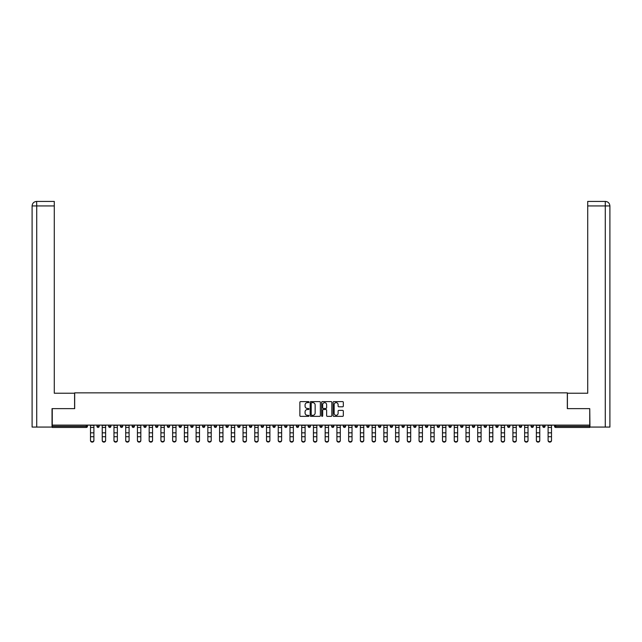 <?xml version="1.0" encoding="UTF-8"?>
<svg xmlns="http://www.w3.org/2000/svg" width="642" height="642" viewBox="0 0 642 642"><rect width="100%" height="100%" fill="white"/><g stroke="black" fill="none" stroke-linecap="round" stroke-linejoin="round"><path stroke-width="0.96" d="M308.962 402.117A0.514 0.514 0 0 0 308.449 401.595L300.608 401.595A0.738 0.738 0 0 0 299.87 402.333L299.87 415.623A0.738 0.738 0 0 0 300.608 416.361L308.449 416.361A0.514 0.514 0 0 0 308.962 415.847A0.514 0.514 0 0 0 308.449 415.326L307.438 415.326A2.359 2.359 0 0 1 305.07 412.966L305.07 411.859A2.359 2.359 0 0 1 307.438 409.5L308.449 409.5A0.514 0.514 0 0 0 308.962 408.978A0.514 0.514 0 0 0 308.449 408.464L307.438 408.464A2.359 2.359 0 0 1 305.07 406.097L305.07 404.99A2.359 2.359 0 0 1 307.438 402.63L308.449 402.63A0.514 0.514 0 0 0 308.962 402.117M342.579 406.803A0.738 0.738 0 0 0 343.318 406.065L343.318 402.333A0.738 0.738 0 0 0 342.579 401.595L333.864 401.595A0.738 0.738 0 0 0 333.126 402.333L333.126 415.623A0.738 0.738 0 0 0 333.864 416.361L342.579 416.361A0.738 0.738 0 0 0 343.318 415.623L343.318 411.121A0.738 0.738 0 0 0 342.579 410.382L338.848 410.382A0.738 0.738 0 0 0 338.109 411.121L338.109 413.352A1.974 1.974 0 0 1 336.135 415.326A1.974 1.974 0 0 1 334.161 413.352L334.161 404.604A1.974 1.974 0 0 1 336.135 402.63A1.974 1.974 0 0 1 338.109 404.604L338.109 406.065A0.738 0.738 0 0 0 338.848 406.803L342.579 406.803M36.722 427.066L32.1 427.066L32.1 205.938C32.373 203.193 33.874 201.692 36.61 201.428L54.289 201.428L54.289 205.938L36.722 205.938L36.722 427.066L52.034 427.066L52.034 408.641L74.673 408.641L74.673 392.848L567.327 392.848L567.327 408.641L589.741 408.641L589.741 425.116L52.259 425.116L52.259 426.32L86.333 426.32L86.333 425.116M52.259 408.641L52.259 425.116M320.358 402.333A0.738 0.738 0 0 0 319.62 401.595L310.905 401.595A0.738 0.738 0 0 0 310.166 402.333L310.166 415.623A0.738 0.738 0 0 0 310.905 416.361L319.62 416.361A0.738 0.738 0 0 0 320.358 415.623L320.358 402.333M322.38 401.595L331.095 401.595A0.738 0.738 0 0 1 331.834 402.333L331.834 415.623A0.738 0.738 0 0 1 331.095 416.361L327.364 416.361A0.738 0.738 0 0 1 326.626 415.623L326.626 410.238A0.738 0.738 0 0 0 325.887 409.5L323.416 409.5A0.738 0.738 0 0 0 322.677 410.238L322.677 415.847A0.514 0.514 0 0 1 322.164 416.361A0.514 0.514 0 0 1 321.642 415.847L321.642 402.333A0.738 0.738 0 0 1 322.38 401.595M87.456 425.116L87.456 426.32A1.132 1.132 0 0 1 86.333 427.444L52.259 427.444L52.259 426.32M589.741 425.116L589.741 427.444L555.667 427.444A1.132 1.132 0 0 1 554.544 426.32L554.544 425.116M96.934 425.116L96.934 426.32L96.934 425.116M86.333 427.444A1.132 1.132 0 0 0 87.456 426.32A1.132 1.132 0 0 1 86.333 427.444L86.333 426.32L87.456 426.32M98.066 427.444A1.132 1.132 0 0 1 96.934 426.32A1.132 1.132 0 0 0 98.066 427.444A1.132 1.132 0 0 0 99.189 426.32L99.189 425.116L99.189 426.32A1.132 1.132 0 0 1 98.066 427.444A1.132 1.132 0 0 1 96.934 426.32L99.189 426.32A1.132 1.132 0 0 1 98.066 427.444M108.667 425.116L108.667 426.32L108.667 425.116M110.922 425.116L110.922 426.32A1.132 1.132 0 0 1 109.798 427.444A1.132 1.132 0 0 1 108.667 426.32A1.132 1.132 0 0 0 109.798 427.444A1.132 1.132 0 0 0 110.922 426.32A1.132 1.132 0 0 1 109.798 427.444A1.132 1.132 0 0 1 108.667 426.32L110.922 426.32M120.399 425.116L120.399 426.32L120.399 425.116M122.662 425.116L122.662 426.32L122.662 425.116M132.14 426.32A1.132 1.132 0 0 0 133.263 427.444A1.132 1.132 0 0 0 134.395 426.32A1.132 1.132 0 0 1 133.263 427.444A1.132 1.132 0 0 0 134.395 426.32L134.395 425.116L134.395 426.32L132.14 426.32A1.132 1.132 0 0 0 133.263 427.444A1.132 1.132 0 0 1 132.14 426.32L132.14 425.116M143.872 425.116L143.872 426.32L143.872 425.116M146.127 425.116L146.127 426.32L146.127 425.116M157.86 425.116L157.86 426.32A1.132 1.132 0 0 1 156.728 427.444A1.132 1.132 0 0 1 155.605 426.32L155.605 425.116M168.461 427.444A1.132 1.132 0 0 0 169.592 426.32L169.592 425.116L169.592 426.32A1.132 1.132 0 0 1 168.461 427.444A1.132 1.132 0 0 1 167.337 426.32L167.337 425.116M179.07 425.116L179.07 426.32L179.07 425.116M181.325 425.116L181.325 426.32A1.132 1.132 0 0 1 180.201 427.444A1.132 1.132 0 0 1 179.07 426.32L181.325 426.32A1.132 1.132 0 0 1 180.201 427.444M193.057 425.116L193.057 426.32A1.132 1.132 0 0 1 191.934 427.444A1.132 1.132 0 0 1 190.802 426.32L190.802 425.116M203.666 427.444A1.132 1.132 0 0 0 204.79 426.32L204.79 425.116L204.79 426.32A1.132 1.132 0 0 1 203.666 427.444A1.132 1.132 0 0 1 202.535 426.32L202.535 425.116M216.531 425.116L216.531 426.32A1.132 1.132 0 0 1 215.399 427.444A1.132 1.132 0 0 1 214.267 426.32L214.267 425.116M226 425.116L226 426.32L226 425.116M228.263 425.116L228.263 426.32A1.132 1.132 0 0 1 227.132 427.444A1.132 1.132 0 0 1 226 426.32L228.263 426.32A1.132 1.132 0 0 1 227.132 427.444M239.996 425.116L239.996 426.32L237.741 426.32A1.132 1.132 0 0 0 238.864 427.444A1.132 1.132 0 0 1 237.741 426.32L237.741 425.116M250.597 427.444A1.132 1.132 0 0 0 251.728 426.32L251.728 425.116L251.728 426.32A1.132 1.132 0 0 1 250.597 427.444A1.132 1.132 0 0 1 249.473 426.32L249.473 425.116M263.461 425.116L263.461 426.32A1.132 1.132 0 0 1 262.329 427.444A1.132 1.132 0 0 1 261.206 426.32L261.206 425.116M272.938 425.116L272.938 426.32L272.938 425.116M275.193 425.116L275.193 426.32A1.132 1.132 0 0 1 274.07 427.444A1.132 1.132 0 0 1 272.938 426.32L275.193 426.32A1.132 1.132 0 0 1 274.07 427.444M286.926 425.116L286.926 426.32A1.132 1.132 0 0 1 285.802 427.444A1.132 1.132 0 0 1 284.671 426.32L284.671 425.116M296.403 426.32L298.658 426.32A1.132 1.132 0 0 1 297.535 427.444A1.132 1.132 0 0 0 298.658 426.32L298.658 425.116L298.658 426.32A1.132 1.132 0 0 1 297.535 427.444A1.132 1.132 0 0 1 296.403 426.32L296.403 425.116M310.391 425.116L310.391 426.32A1.132 1.132 0 0 1 309.267 427.444A1.132 1.132 0 0 1 308.136 426.32L308.136 425.116M319.868 425.116L319.868 426.32L319.868 425.116M322.132 425.116L322.132 426.32L322.132 425.116M331.609 425.116L331.609 426.32L331.609 425.116M333.864 425.116L333.864 426.32A1.132 1.132 0 0 1 332.733 427.444A1.132 1.132 0 0 1 331.609 426.32L333.864 426.32A1.132 1.132 0 0 1 332.733 427.444M343.342 425.116L343.342 426.32L343.342 425.116M345.597 425.116L345.597 426.32L345.597 425.116M355.074 425.116L355.074 426.32L355.074 425.116M357.329 425.116L357.329 426.32A1.132 1.132 0 0 1 356.198 427.444A1.132 1.132 0 0 1 355.074 426.32A1.132 1.132 0 0 0 356.198 427.444A1.132 1.132 0 0 0 357.329 426.32A1.132 1.132 0 0 1 356.198 427.444A1.132 1.132 0 0 1 355.074 426.32L357.329 426.32M369.062 425.116L369.062 426.32A1.132 1.132 0 0 1 367.93 427.444A1.132 1.132 0 0 1 366.807 426.32L366.807 425.116M380.794 425.116L380.794 426.32L378.539 426.32A1.132 1.132 0 0 0 379.671 427.444A1.132 1.132 0 0 1 378.539 426.32L378.539 425.116M392.527 425.116L392.527 426.32A1.132 1.132 0 0 1 391.403 427.444A1.132 1.132 0 0 1 390.272 426.32L390.272 425.116M402.004 425.116L402.004 426.32L402.004 425.116M404.259 425.116L404.259 426.32A1.132 1.132 0 0 1 403.136 427.444A1.132 1.132 0 0 1 402.004 426.32A1.132 1.132 0 0 0 403.136 427.444A1.132 1.132 0 0 1 402.004 426.32L404.259 426.32A1.132 1.132 0 0 1 403.136 427.444M416 425.116L416 426.32A1.132 1.132 0 0 1 414.868 427.444A1.132 1.132 0 0 1 413.737 426.32L413.737 425.116M427.733 425.116L427.733 426.32L425.469 426.32A1.132 1.132 0 0 0 426.601 427.444A1.132 1.132 0 0 1 425.469 426.32L425.469 425.116M439.465 425.116L439.465 426.32A1.132 1.132 0 0 1 438.334 427.444A1.132 1.132 0 0 1 437.21 426.32L437.21 425.116M451.198 425.116L451.198 426.32L448.943 426.32A1.132 1.132 0 0 0 450.066 427.444A1.132 1.132 0 0 1 448.943 426.32L448.943 425.116M462.93 425.116L462.93 426.32A1.132 1.132 0 0 1 461.799 427.444A1.132 1.132 0 0 1 460.675 426.32L460.675 425.116M474.663 425.116L474.663 426.32L472.408 426.32A1.132 1.132 0 0 0 473.539 427.444A1.132 1.132 0 0 1 472.408 426.32L472.408 425.116M486.395 425.116L486.395 426.32A1.132 1.132 0 0 1 485.272 427.444A1.132 1.132 0 0 1 484.14 426.32L484.14 425.116M498.128 425.116L498.128 426.32L495.873 426.32A1.132 1.132 0 0 0 497.004 427.444A1.132 1.132 0 0 1 495.873 426.32L495.873 425.116M509.86 425.116L509.86 426.32L507.605 426.32A1.132 1.132 0 0 0 508.737 427.444A1.132 1.132 0 0 1 507.605 426.32L507.605 425.116M521.601 425.116L521.601 426.32L519.338 426.32A1.132 1.132 0 0 0 520.469 427.444A1.132 1.132 0 0 1 519.338 426.32L519.338 425.116M533.333 425.116L533.333 426.32A1.132 1.132 0 0 1 532.202 427.444A1.132 1.132 0 0 1 531.078 426.32L531.078 425.116M545.066 425.116L545.066 426.32A1.132 1.132 0 0 1 543.934 427.444A1.132 1.132 0 0 1 542.811 426.32L542.811 425.116M121.531 427.444A1.132 1.132 0 0 1 120.399 426.32A1.132 1.132 0 0 0 121.531 427.444A1.132 1.132 0 0 0 122.662 426.32A1.132 1.132 0 0 1 121.531 427.444A1.132 1.132 0 0 1 120.399 426.32L122.662 426.32A1.132 1.132 0 0 1 121.531 427.444M144.996 427.444A1.132 1.132 0 0 1 143.872 426.32A1.132 1.132 0 0 0 144.996 427.444A1.132 1.132 0 0 0 146.127 426.32A1.132 1.132 0 0 1 144.996 427.444A1.132 1.132 0 0 1 143.872 426.32L146.127 426.32A1.132 1.132 0 0 1 144.996 427.444M238.864 427.444A1.132 1.132 0 0 0 239.996 426.32A1.132 1.132 0 0 1 238.864 427.444A1.132 1.132 0 0 1 237.741 426.32M321 427.444A1.132 1.132 0 0 1 319.868 426.32L322.132 426.32A1.132 1.132 0 0 1 321 427.444A1.132 1.132 0 0 0 322.132 426.32A1.132 1.132 0 0 1 321 427.444M344.465 427.444A1.132 1.132 0 0 1 343.342 426.32A1.132 1.132 0 0 0 344.465 427.444A1.132 1.132 0 0 0 345.597 426.32A1.132 1.132 0 0 1 344.465 427.444A1.132 1.132 0 0 1 343.342 426.32L345.597 426.32M379.671 427.444A1.132 1.132 0 0 0 380.794 426.32A1.132 1.132 0 0 1 379.671 427.444A1.132 1.132 0 0 1 378.539 426.32M426.601 427.444A1.132 1.132 0 0 0 427.733 426.32A1.132 1.132 0 0 1 426.601 427.444A1.132 1.132 0 0 1 425.469 426.32M451.198 426.32A1.132 1.132 0 0 1 450.066 427.444A1.132 1.132 0 0 0 451.198 426.32A1.132 1.132 0 0 1 450.066 427.444A1.132 1.132 0 0 1 448.943 426.32M473.539 427.444A1.132 1.132 0 0 0 474.663 426.32A1.132 1.132 0 0 1 473.539 427.444A1.132 1.132 0 0 1 472.408 426.32M485.272 427.444A1.132 1.132 0 0 0 486.395 426.32A1.132 1.132 0 0 1 485.272 427.444M497.004 427.444A1.132 1.132 0 0 0 498.128 426.32A1.132 1.132 0 0 1 497.004 427.444A1.132 1.132 0 0 1 495.873 426.32M508.737 427.444A1.132 1.132 0 0 0 509.86 426.32A1.132 1.132 0 0 1 508.737 427.444A1.132 1.132 0 0 1 507.605 426.32M520.469 427.444A1.132 1.132 0 0 0 521.601 426.32A1.132 1.132 0 0 1 520.469 427.444A1.132 1.132 0 0 1 519.338 426.32M311.715 402.63A0.514 0.514 0 0 0 311.201 403.144L311.201 414.812A0.514 0.514 0 0 0 311.715 415.326L312.79 415.326A2.359 2.359 0 0 0 315.15 412.966L315.15 404.99A2.359 2.359 0 0 0 312.79 402.63L311.715 402.63M326.626 404.645A1.974 1.974 0 0 0 324.651 402.67A1.974 1.974 0 0 0 322.677 404.645L322.677 407.726A0.738 0.738 0 0 0 323.416 408.464L325.887 408.464A0.738 0.738 0 0 0 326.626 407.726L326.626 404.645M90.506 437.122L90.506 440.163A1.693 1.533 0 0 0 93.892 440.163L93.892 440.572A1.693 1.533 180 0 1 92.199 442.113A1.693 1.533 180 0 1 90.506 440.572M93.892 440.163L93.892 425.116M90.506 440.163L90.506 425.116M74.592 408.641L74.592 393.225L54.289 393.225L54.289 205.938M32.1 205.938L36.722 205.938L36.61 201.428C33.866 201.692 32.365 203.201 32.1 205.938L32.1 381.942M567.408 408.641L567.408 393.225L587.711 393.225L587.711 201.428L605.382 201.428L587.711 201.428M609.9 427.066L609.9 381.942L609.9 427.066L589.966 427.066L589.741 408.641M605.39 201.428L604.258 201.428L605.39 201.428C608.126 201.692 609.627 203.193 609.9 205.938L609.9 381.942L609.9 205.938L609.9 381.942L609.9 205.938L587.711 205.938M102.239 437.122L102.239 440.163A1.693 1.533 0 0 0 105.625 440.163L105.625 440.572A1.693 1.533 180 0 1 103.932 442.113A1.693 1.533 180 0 1 102.239 440.572M113.971 437.122L113.971 440.163A1.693 1.533 0 0 0 117.358 440.163L117.358 440.572A1.693 1.533 180 0 1 115.664 442.113A1.693 1.533 180 0 1 113.971 440.572M125.704 437.122L125.704 440.163A1.693 1.533 0 0 0 129.09 440.163L129.09 440.572A1.693 1.533 180 0 1 127.397 442.113A1.693 1.533 180 0 1 125.704 440.572M137.436 437.122L137.436 440.163A1.693 1.533 0 0 0 140.823 440.163L140.823 440.572A1.693 1.533 180 0 1 139.129 442.113A1.693 1.533 180 0 1 137.436 440.572M149.169 437.122L149.169 440.163A1.693 1.533 0 0 0 152.555 440.163L152.555 440.572A1.693 1.533 180 0 1 150.862 442.113A1.693 1.533 180 0 1 149.169 440.572M105.625 440.163L105.625 425.116M102.239 440.163L102.239 425.116M117.358 440.163L117.358 425.116M113.971 440.163L113.971 425.116M129.09 440.163L129.09 425.116M125.704 440.163L125.704 425.116M140.823 440.163L140.823 425.116M137.436 440.163L137.436 425.116M152.555 440.163L152.555 425.116M149.169 440.163L149.169 425.116M160.909 437.122L160.909 440.163A1.693 1.533 0 0 0 164.288 440.163L164.288 440.572A1.693 1.533 180 0 1 160.909 440.572M164.288 440.163L164.288 425.116M160.909 440.163L160.909 425.116M172.642 437.122L172.642 440.163A1.693 1.533 0 0 0 176.02 440.163L176.02 440.572A1.693 1.533 180 0 1 172.642 440.572M176.02 440.163L176.02 425.116M172.642 440.163L172.642 425.116M184.374 437.122L184.374 440.163A1.693 1.533 0 0 0 187.761 440.163L187.761 440.572A1.693 1.533 180 0 1 186.068 442.113A1.693 1.533 180 0 1 184.374 440.572M187.761 440.163L187.761 425.116M184.374 440.163L184.374 425.116M196.107 437.122L196.107 440.163A1.693 1.533 0 0 0 199.493 440.163L199.493 440.572A1.693 1.533 180 0 1 197.8 442.113A1.693 1.533 180 0 1 196.107 440.572M199.493 440.163L199.493 425.116M196.107 440.163L196.107 425.116M207.839 437.122L207.839 440.163A1.693 1.533 0 0 0 211.226 440.163L211.226 440.572A1.693 1.533 180 0 1 209.533 442.113A1.693 1.533 180 0 1 207.839 440.572M211.226 440.163L211.226 425.116M207.839 440.163L207.839 425.116M219.572 437.122L219.572 440.163A1.693 1.533 0 0 0 222.959 440.163L222.959 440.572A1.693 1.533 180 0 1 221.265 442.113A1.693 1.533 180 0 1 219.572 440.572M222.959 440.163L222.959 425.116M219.572 440.163L219.572 425.116M231.305 437.122L231.305 440.163A1.693 1.533 0 0 0 234.691 440.163L234.691 440.572A1.693 1.533 180 0 1 232.998 442.113A1.693 1.533 180 0 1 231.305 440.572M234.691 440.163L234.691 425.116M231.305 440.163L231.305 425.116M243.037 437.122L243.037 440.163A1.693 1.533 0 0 0 246.424 440.163L246.424 440.572A1.693 1.533 180 0 1 244.73 442.113A1.693 1.533 180 0 1 243.037 440.572M246.424 440.163L246.424 425.116M243.037 440.163L243.037 425.116M254.77 437.122L254.77 440.163A1.693 1.533 0 0 0 258.156 440.163L258.156 440.572A1.693 1.533 180 0 1 256.463 442.113A1.693 1.533 180 0 1 254.77 440.572M258.156 440.163L258.156 425.116M254.77 440.163L254.77 425.116M266.51 437.122L266.51 440.163A1.693 1.533 0 0 0 269.889 440.163L269.889 440.572A1.693 1.533 180 0 1 266.51 440.572M269.889 440.163L269.889 425.116M266.51 440.163L266.51 425.116M278.243 437.122L278.243 440.163A1.693 1.533 0 0 0 281.621 440.163L281.621 440.572A1.693 1.533 180 0 1 278.243 440.572M281.621 440.163L281.621 425.116M278.243 440.163L278.243 425.116M289.975 437.122L289.975 440.163A1.693 1.533 0 0 0 293.362 440.163L293.362 440.572A1.693 1.533 180 0 1 291.669 442.113A1.693 1.533 180 0 1 289.975 440.572M293.362 440.163L293.362 425.116M289.975 440.163L289.975 425.116M301.708 437.122L301.708 440.163A1.693 1.533 0 0 0 305.094 440.163L305.094 440.572A1.693 1.533 180 0 1 303.401 442.113A1.693 1.533 180 0 1 301.708 440.572M305.094 440.163L305.094 425.116M301.708 440.163L301.708 425.116M313.44 437.122L313.44 440.163A1.693 1.533 0 0 0 316.827 440.163L316.827 440.572A1.693 1.533 180 0 1 315.134 442.113A1.693 1.533 180 0 1 313.44 440.572M316.827 440.163L316.827 425.116M313.44 440.163L313.44 425.116M325.173 437.122L325.173 440.163A1.693 1.533 0 0 0 328.56 440.163L328.56 440.572A1.693 1.533 180 0 1 326.866 442.113A1.693 1.533 180 0 1 325.173 440.572M328.56 440.163L328.56 425.116M325.173 440.163L325.173 425.116M336.906 437.122L336.906 440.163A1.693 1.533 0 0 0 340.292 440.163L340.292 440.572A1.693 1.533 180 0 1 338.599 442.113A1.693 1.533 180 0 1 336.906 440.572M340.292 440.163L340.292 425.116M336.906 440.163L336.906 425.116M348.638 437.122L348.638 440.163A1.693 1.533 0 0 0 352.025 440.163L352.025 440.572A1.693 1.533 180 0 1 350.331 442.113A1.693 1.533 180 0 1 348.638 440.572M352.025 440.163L352.025 425.116M348.638 440.163L348.638 425.116M360.379 437.122L360.379 440.163A1.693 1.533 0 0 0 363.757 440.163L363.757 440.572A1.693 1.533 180 0 1 360.379 440.572M363.757 440.163L363.757 425.116M360.379 440.163L360.379 425.116M372.111 437.122L372.111 440.163A1.693 1.533 0 0 0 375.49 440.163L375.49 440.572A1.693 1.533 180 0 1 372.111 440.572M375.49 440.163L375.49 425.116M372.111 440.163L372.111 425.116M383.844 437.122L383.844 440.163A1.693 1.533 0 0 0 387.23 440.163L387.23 440.572A1.693 1.533 180 0 1 385.537 442.113A1.693 1.533 180 0 1 383.844 440.572M387.23 440.163L387.23 425.116M383.844 440.163L383.844 425.116M395.576 437.122L395.576 440.163A1.693 1.533 0 0 0 398.963 440.163L398.963 440.572A1.693 1.533 180 0 1 397.27 442.113A1.693 1.533 180 0 1 395.576 440.572M398.963 440.163L398.963 425.116M395.576 440.163L395.576 425.116M407.309 437.122L407.309 440.163A1.693 1.533 0 0 0 410.695 440.163L410.695 440.572A1.693 1.533 180 0 1 409.002 442.113A1.693 1.533 180 0 1 407.309 440.572M410.695 440.163L410.695 425.116M407.309 440.163L407.309 425.116M419.041 437.122L419.041 440.163A1.693 1.533 0 0 0 422.428 440.163L422.428 440.572A1.693 1.533 180 0 1 420.735 442.113A1.693 1.533 180 0 1 419.041 440.572M422.428 440.163L422.428 425.116M419.041 440.163L419.041 425.116M430.774 437.122L430.774 440.163A1.693 1.533 0 0 0 434.161 440.163L434.161 440.572A1.693 1.533 180 0 1 432.467 442.113A1.693 1.533 180 0 1 430.774 440.572M434.161 440.163L434.161 425.116M430.774 440.163L430.774 425.116M442.507 437.122L442.507 440.163A1.693 1.533 0 0 0 445.893 440.163L445.893 440.572A1.693 1.533 180 0 1 444.2 442.113A1.693 1.533 180 0 1 442.507 440.572M445.893 440.163L445.893 425.116M442.507 440.163L442.507 425.116M454.239 437.122L454.239 440.163A1.693 1.533 0 0 0 457.626 440.163L457.626 440.572A1.693 1.533 180 0 1 455.932 442.113A1.693 1.533 180 0 1 454.239 440.572M457.626 440.163L457.626 425.116M454.239 440.163L454.239 425.116M465.98 437.122L465.98 440.163A1.693 1.533 0 0 0 469.358 440.163L469.358 440.572A1.693 1.533 180 0 1 465.98 440.572M469.358 440.163L469.358 425.116M465.98 440.163L465.98 425.116M477.712 437.122L477.712 440.163A1.693 1.533 0 0 0 481.091 440.163L481.091 440.572A1.693 1.533 180 0 1 477.712 440.572M481.091 440.163L481.091 425.116M477.712 440.163L477.712 425.116M489.445 437.122L489.445 440.163A1.693 1.533 0 0 0 492.831 440.163L492.831 440.572A1.693 1.533 180 0 1 491.138 442.113A1.693 1.533 180 0 1 489.445 440.572M492.831 440.163L492.831 425.116M489.445 440.163L489.445 425.116M501.177 437.122L501.177 440.163A1.693 1.533 0 0 0 504.564 440.163L504.564 440.572A1.693 1.533 180 0 1 502.871 442.113A1.693 1.533 180 0 1 501.177 440.572M504.564 440.163L504.564 425.116M501.177 440.163L501.177 425.116M512.91 437.122L512.91 440.163A1.693 1.533 0 0 0 516.296 440.163L516.296 440.572A1.693 1.533 180 0 1 514.603 442.113A1.693 1.533 180 0 1 512.91 440.572M516.296 440.163L516.296 425.116M512.91 440.163L512.91 425.116M524.642 437.122L524.642 440.163A1.693 1.533 0 0 0 528.029 440.163L528.029 440.572A1.693 1.533 180 0 1 526.336 442.113A1.693 1.533 180 0 1 524.642 440.572M528.029 440.163L528.029 425.116M524.642 440.163L524.642 425.116M536.375 437.122L536.375 440.163A1.693 1.533 0 0 0 539.761 440.163L539.761 440.572A1.693 1.533 180 0 1 538.068 442.113A1.693 1.533 180 0 1 536.375 440.572M539.761 440.163L539.761 425.116M536.375 440.163L536.375 425.116M548.107 437.122L548.107 440.163A1.693 1.533 0 0 0 551.494 440.163L551.494 440.572A1.693 1.533 180 0 1 549.801 442.113A1.693 1.533 180 0 1 548.107 440.572M551.494 440.163L551.494 425.116M548.107 440.163L548.107 425.116M555.667 425.116L555.667 426.32L589.741 426.32M554.544 426.32L555.667 426.32L555.667 427.444M156.728 427.444A1.132 1.132 0 0 0 157.86 426.32L155.605 426.32M169.592 426.32L167.337 426.32M191.934 427.444A1.132 1.132 0 0 0 193.057 426.32L190.802 426.32M204.79 426.32L202.535 426.32M215.399 427.444A1.132 1.132 0 0 0 216.531 426.32L214.267 426.32M251.728 426.32L249.473 426.32M262.329 427.444A1.132 1.132 0 0 0 263.461 426.32L261.206 426.32M285.802 427.444A1.132 1.132 0 0 0 286.926 426.32L284.671 426.32M309.267 427.444A1.132 1.132 0 0 0 310.391 426.32L308.136 426.32M367.93 427.444A1.132 1.132 0 0 0 369.062 426.32L366.807 426.32M391.403 427.444A1.132 1.132 0 0 0 392.527 426.32L390.272 426.32M414.868 427.444A1.132 1.132 0 0 0 416 426.32L413.737 426.32M438.334 427.444A1.132 1.132 0 0 0 439.465 426.32L437.21 426.32M461.799 427.444A1.132 1.132 0 0 0 462.93 426.32L460.675 426.32M486.395 426.32L484.14 426.32M532.202 427.444A1.132 1.132 0 0 0 533.333 426.32L531.078 426.32M543.934 427.444A1.132 1.132 0 0 0 545.066 426.32L542.811 426.32M90.506 432.828L93.892 432.828M90.506 436.712L93.892 436.712M90.506 427.444L93.892 427.444M90.506 425.341L93.892 425.341M605.278 427.066L605.278 201.428M102.239 432.828L105.625 432.828M102.239 436.712L105.625 436.712M102.239 427.444L105.625 427.444M102.239 425.341L105.625 425.341M113.971 432.828L117.358 432.828M113.971 436.712L117.358 436.712M113.971 427.444L117.358 427.444M113.971 425.341L117.358 425.341M125.704 432.828L129.09 432.828M125.704 436.712L129.09 436.712M125.704 427.444L129.09 427.444M125.704 425.341L129.09 425.341M137.436 432.828L140.823 432.828M137.436 436.712L140.823 436.712M137.436 427.444L140.823 427.444M137.436 425.341L140.823 425.341M149.169 432.828L152.555 432.828M149.169 436.712L152.555 436.712M149.169 427.444L152.555 427.444M149.169 425.341L152.555 425.341M160.909 432.828L164.288 432.828M160.909 436.712L164.288 436.712M160.909 427.444L164.288 427.444M160.909 425.341L164.288 425.341M172.642 432.828L176.02 432.828M172.642 436.712L176.02 436.712M172.642 427.444L176.02 427.444M172.642 425.341L176.02 425.341M184.374 432.828L187.761 432.828M184.374 436.712L187.761 436.712M184.374 427.444L187.761 427.444M184.374 425.341L187.761 425.341M196.107 432.828L199.493 432.828M196.107 436.712L199.493 436.712M196.107 427.444L199.493 427.444M196.107 425.341L199.493 425.341M207.839 432.828L211.226 432.828M207.839 436.712L211.226 436.712M207.839 427.444L211.226 427.444M207.839 425.341L211.226 425.341M219.572 432.828L222.959 432.828M219.572 436.712L222.959 436.712M219.572 427.444L222.959 427.444M219.572 425.341L222.959 425.341M231.305 432.828L234.691 432.828M231.305 436.712L234.691 436.712M231.305 427.444L234.691 427.444M231.305 425.341L234.691 425.341M243.037 432.828L246.424 432.828M243.037 436.712L246.424 436.712M243.037 427.444L246.424 427.444M243.037 425.341L246.424 425.341M254.77 432.828L258.156 432.828M254.77 436.712L258.156 436.712M254.77 427.444L258.156 427.444M254.77 425.341L258.156 425.341M266.51 432.828L269.889 432.828M266.51 436.712L269.889 436.712M266.51 427.444L269.889 427.444M266.51 425.341L269.889 425.341M278.243 432.828L281.621 432.828M278.243 436.712L281.621 436.712M278.243 427.444L281.621 427.444M278.243 425.341L281.621 425.341M289.975 432.828L293.362 432.828M289.975 436.712L293.362 436.712M289.975 427.444L293.362 427.444M289.975 425.341L293.362 425.341M301.708 432.828L305.094 432.828M301.708 436.712L305.094 436.712M301.708 427.444L305.094 427.444M301.708 425.341L305.094 425.341M313.44 432.828L316.827 432.828M313.44 436.712L316.827 436.712M313.44 427.444L316.827 427.444M313.44 425.341L316.827 425.341M325.173 432.828L328.56 432.828M325.173 436.712L328.56 436.712M325.173 427.444L328.56 427.444M325.173 425.341L328.56 425.341M336.906 432.828L340.292 432.828M336.906 436.712L340.292 436.712M336.906 427.444L340.292 427.444M336.906 425.341L340.292 425.341M348.638 432.828L352.025 432.828M348.638 436.712L352.025 436.712M348.638 427.444L352.025 427.444M348.638 425.341L352.025 425.341M360.379 432.828L363.757 432.828M360.379 436.712L363.757 436.712M360.379 427.444L363.757 427.444M360.379 425.341L363.757 425.341M372.111 432.828L375.49 432.828M372.111 436.712L375.49 436.712M372.111 427.444L375.49 427.444M372.111 425.341L375.49 425.341M383.844 432.828L387.23 432.828M383.844 436.712L387.23 436.712M383.844 427.444L387.23 427.444M383.844 425.341L387.23 425.341M395.576 432.828L398.963 432.828M395.576 436.712L398.963 436.712M395.576 427.444L398.963 427.444M395.576 425.341L398.963 425.341M407.309 432.828L410.695 432.828M407.309 436.712L410.695 436.712M407.309 427.444L410.695 427.444M407.309 425.341L410.695 425.341M419.041 432.828L422.428 432.828M419.041 436.712L422.428 436.712M419.041 427.444L422.428 427.444M419.041 425.341L422.428 425.341M430.774 432.828L434.161 432.828M430.774 436.712L434.161 436.712M430.774 427.444L434.161 427.444M430.774 425.341L434.161 425.341M442.507 432.828L445.893 432.828M442.507 436.712L445.893 436.712M442.507 427.444L445.893 427.444M442.507 425.341L445.893 425.341M454.239 432.828L457.626 432.828M454.239 436.712L457.626 436.712M454.239 427.444L457.626 427.444M454.239 425.341L457.626 425.341M465.98 432.828L469.358 432.828M465.98 436.712L469.358 436.712M465.98 427.444L469.358 427.444M465.98 425.341L469.358 425.341M477.712 432.828L481.091 432.828M477.712 436.712L481.091 436.712M477.712 427.444L481.091 427.444M477.712 425.341L481.091 425.341M489.445 432.828L492.831 432.828M489.445 436.712L492.831 436.712M489.445 427.444L492.831 427.444M489.445 425.341L492.831 425.341M501.177 432.828L504.564 432.828M501.177 436.712L504.564 436.712M501.177 427.444L504.564 427.444M501.177 425.341L504.564 425.341M512.91 432.828L516.296 432.828M512.91 436.712L516.296 436.712M512.91 427.444L516.296 427.444M512.91 425.341L516.296 425.341M524.642 432.828L528.029 432.828M524.642 436.712L528.029 436.712M524.642 427.444L528.029 427.444M524.642 425.341L528.029 425.341M536.375 432.828L539.761 432.828M536.375 436.712L539.761 436.712M536.375 427.444L539.761 427.444M536.375 425.341L539.761 425.341M548.107 432.828L551.494 432.828M548.107 436.712L551.494 436.712M548.107 427.444L551.494 427.444M548.107 425.341L551.494 425.341"/></g></svg>
